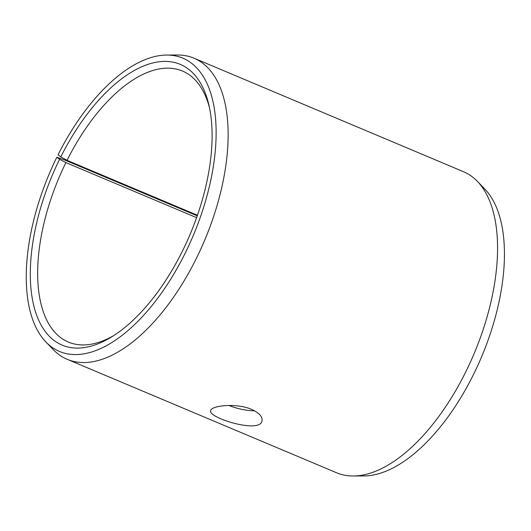 <?xml version="1.0" encoding="UTF-8"?>
<svg xmlns="http://www.w3.org/2000/svg" width="531" height="531" viewBox="0 0 531 531"><rect width="100%" height="100%" fill="white"/><g stroke="black" fill="none" stroke-linecap="round" stroke-linejoin="round"><path stroke-width="0.8" d="M196.603 217.657L65.904 162.605L59.598 159.273A152.251 74.971 -67.2 0 0 34.873 309.779A152.251 74.971 -67.2 0 0 111.563 336.953A152.251 74.971 -67.2 0 0 209.028 105.556A152.251 74.971 -67.2 0 0 60.773 156.91L58.058 154.767A159.081 78.336 -67.2 0 1 166.767 55.065L177.427 55.005A163.362 80.447 -67.2 0 1 194.054 58.211A163.362 80.447 -67.2 0 1 204.774 239.985A163.362 80.447 -67.2 0 1 67.225 359.314A163.362 80.447 -67.2 0 1 53.319 349.657L45.912 341.991A159.081 78.336 -67.2 0 0 193.397 235.193A159.081 78.336 -67.2 0 0 166.767 55.065M65.904 162.605A147.027 72.402 -67.2 0 0 68.326 342.05A147.027 72.402 -67.2 0 0 113.846 335.512M209.599 108.198A147.027 72.402 -67.2 0 0 182.472 71.054A147.027 72.402 -67.2 0 0 67.039 160.322L60.773 156.91M59.598 159.273L56.83 157.236A159.081 78.336 -67.2 0 0 45.912 341.991M56.83 157.236L64.536 159.931L197.247 215.832M67.225 359.314L336.634 472.789A163.362 80.447 -67.2 0 0 353.261 475.995L363.921 475.935A159.081 78.336 -67.2 0 0 481.677 356.62A159.081 78.336 -67.2 0 0 484.776 189.009L477.369 181.343A163.362 80.447 -67.2 0 0 463.463 171.686L194.054 58.211M353.261 475.995A163.362 80.447 -67.2 0 0 474.183 353.467A163.362 80.447 -67.2 0 0 477.369 181.343M197.452 215.254L67.039 160.322M228.821 405.478C237.948 408.95 246.537 410.728 254.601 410.815M251.535 409.341C259.028 412.793 262.526 416.543 262.029 420.605C261.033 434.245 207.674 417.851 210.701 410.695C210.761 405.697 236.209 402.671 251.535 409.341"/></g></svg>
